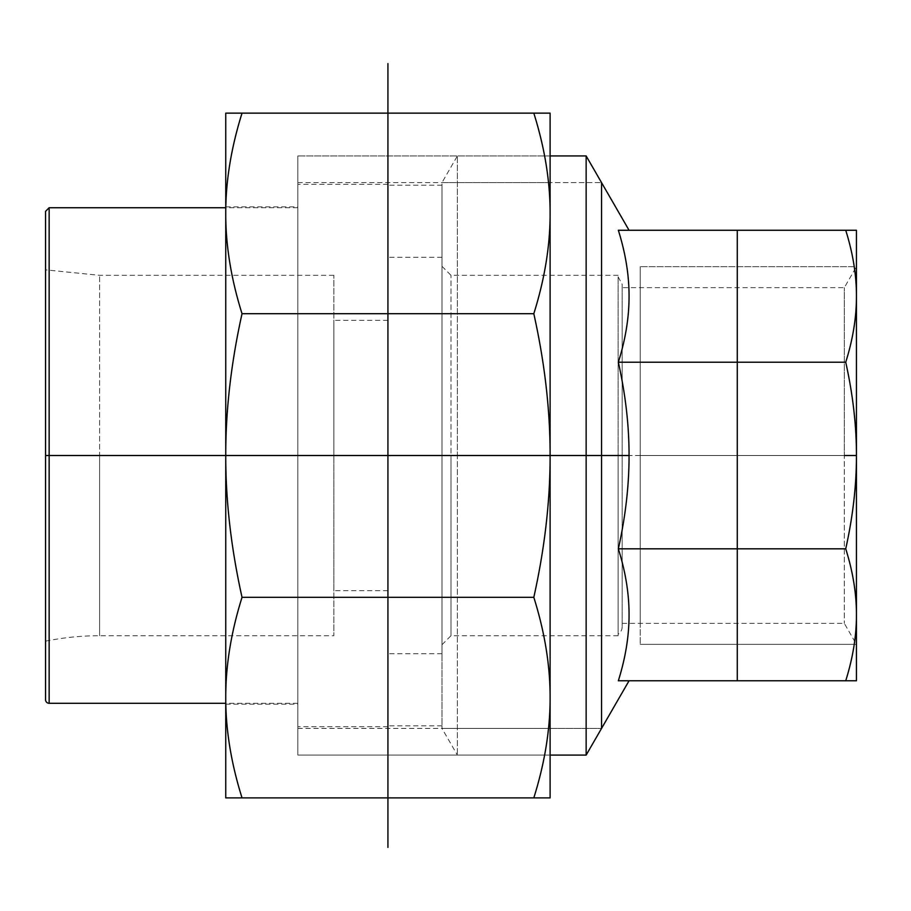 <?xml version="1.0" encoding="UTF-8"?>
<svg xmlns="http://www.w3.org/2000/svg" width="911" height="911" viewBox="0 0 911 911"><rect width="100%" height="100%" fill="white"/><g stroke="black" fill="none" stroke-linecap="round" stroke-linejoin="round"><path stroke-width="0.68" stroke-dasharray="4.55 3.42" d="M845.727 362.214C852.867 394.349 856.431 425.278 856.442 454.999L856.442 296.61C856.442 317.62 852.867 339.496 845.727 362.214L618.341 362.214C625.527 394.554 629.102 425.653 629.057 455.511L450.991 455.511L450.991 275.316L450.991 635.719L450.991 455.511L441.983 455.511L457.379 455.511L457.379 755.094L457.379 155.94L457.379 455.511L550.107 455.511L550.107 113.146L533.812 113.146C544.732 147.889 550.164 181.312 550.107 213.425C550.164 245.526 544.732 278.948 533.812 313.703C544.732 362.84 550.164 410.109 550.107 455.511L297.829 455.511L297.829 184.318L297.829 755.094L297.829 155.94L297.829 755.094L297.829 155.94L297.829 704.192L297.829 206.843L297.829 455.511L225.746 455.511C225.689 410.109 231.121 362.84 242.03 313.703C231.121 278.948 225.689 245.526 225.746 213.425L225.746 797.888L242.03 797.888C231.121 763.145 225.689 729.722 225.746 697.61C225.689 665.508 231.121 632.075 242.03 597.331C231.121 548.194 225.689 500.925 225.746 455.511L225.746 213.413C225.689 181.312 231.121 147.889 242.03 113.146L225.746 113.146L225.746 455.511L550.107 455.511L550.107 728.424L550.107 455.511C550.164 500.925 544.732 548.194 533.812 597.331C544.732 632.075 550.164 665.508 550.107 697.61C550.164 729.722 544.732 763.145 533.812 797.888L550.107 797.888L550.107 213.425L550.107 455.511L297.829 455.511L387.927 455.511L387.927 184.318L387.927 726.716L387.927 185.218L387.927 725.816L387.927 455.511L441.983 455.511L441.983 257.301L441.983 653.734L441.983 185.218L441.983 725.816L441.983 182.61L441.983 728.424L441.983 182.61L441.983 455.511L333.87 455.511L333.87 275.316L333.87 635.719L333.87 320.365L333.87 590.67L333.87 455.511L99.606 455.511L99.606 275.316L99.606 635.719L99.606 455.511L45.55 455.511L45.55 269.861L45.55 641.173L45.55 455.511M45.55 211.352L45.55 699.682M45.55 641.173A270.647 270.647 0 0 1 99.606 635.719L333.87 635.719M550.107 755.094L550.107 155.94L550.107 755.094L297.829 755.094L550.107 755.094L457.379 755.094L441.983 728.424L601.545 728.424L601.545 182.61L601.545 728.424L441.983 728.424M856.442 230.267L845.727 230.267C852.867 252.985 856.442 274.86 856.442 295.881L856.442 230.267M845.727 548.821C852.867 571.539 856.442 593.403 856.442 614.424L856.442 456.035C856.431 485.757 852.867 516.685 845.727 548.821L618.341 548.821C625.527 571.687 629.102 593.676 629.057 614.788C629.102 635.901 625.527 657.901 618.341 680.768L856.442 680.768L856.442 615.153C856.442 636.174 852.867 658.038 845.727 680.768M640.205 455.511L640.205 644.362L640.205 266.672L640.205 623.375L640.205 287.66L640.205 455.511L622.179 455.511L622.179 287.66L622.179 623.375L622.179 284.334L622.179 626.7L622.179 455.511L450.991 455.511L856.442 455.511L856.442 266.672L856.442 644.362L856.442 455.511L640.205 455.511L856.442 455.511L844.315 455.511L844.315 623.375L844.315 287.66L844.315 455.511L640.205 455.511M622.179 626.7A9.019 9.019 0 0 1 618.136 634.227L618.136 276.807L618.136 634.227M856.442 614.424L856.442 615.153M629.057 455.511C629.102 485.381 625.527 516.48 618.341 548.821M856.442 454.999L856.442 456.035M856.442 295.881L856.442 296.61M618.136 455.511L618.136 635.719L618.136 455.511M618.341 362.214C625.527 339.347 629.102 317.358 629.057 296.246C629.102 275.133 625.527 253.133 618.341 230.267L845.727 230.267M586.149 755.094L586.149 155.94M622.179 623.375L844.315 623.375L856.442 644.362L640.205 644.362L856.442 644.362L856.442 266.672L640.205 266.672L856.442 266.672L844.315 287.66L622.179 287.66M533.812 797.888L242.03 797.888M533.812 597.331L242.03 597.331M242.03 313.703L533.812 313.703M533.812 113.146L242.03 113.146M441.983 455.511L601.545 455.511L441.983 455.511M737.284 230.267L737.284 680.768M387.927 797.888L387.927 113.146L387.927 797.888M49.148 207.742L49.148 703.292M387.927 184.318L297.829 184.318M387.927 726.716L297.829 726.716M297.829 207.742L225.746 207.742M297.829 703.292L225.746 703.292M333.87 275.316L99.606 275.316L45.55 269.861M387.927 320.365L333.87 320.365M387.927 590.67L333.87 590.67M441.983 257.301L387.927 257.301M441.983 653.734L387.927 653.734M441.983 185.218L387.927 185.218M441.983 725.816L387.927 725.816M550.107 155.94L297.829 155.94L550.107 155.94L457.379 155.94L441.983 182.61L601.545 182.61L441.983 182.61M297.829 728.424L550.107 728.424M297.829 182.61L550.107 182.61M618.136 276.807L622.179 284.334M618.136 275.316L450.991 275.316L441.983 266.308M618.136 635.719L450.991 635.719L441.983 644.726M225.746 704.192L297.829 704.192M225.746 206.843L297.829 206.843"/><path stroke-width="1.37" d="M45.55 455.511L45.55 211.352L49.148 207.742L49.148 455.511L45.55 455.511L45.55 699.682A3.61 3.61 0 0 0 49.148 703.292L49.148 455.511L225.746 455.511L225.746 113.146L242.03 113.146C231.121 147.889 225.689 181.312 225.746 213.425C225.689 245.526 231.121 278.948 242.03 313.703C231.121 362.84 225.689 410.109 225.746 455.511C225.689 500.925 231.121 548.194 242.03 597.331C231.121 632.075 225.689 665.508 225.746 697.61L225.746 455.511L550.107 455.511L550.107 755.094L586.149 755.094L586.149 455.511L601.545 455.511L601.545 182.61L601.545 728.424L601.545 455.511L629.057 455.511C629.102 425.653 625.527 394.554 618.341 362.214L845.727 362.214C852.867 339.496 856.442 317.62 856.442 296.61L856.442 454.999C856.431 425.278 852.867 394.349 845.727 362.214M550.107 155.94L550.107 455.511C550.164 410.109 544.732 362.84 533.812 313.703C544.732 278.948 550.164 245.526 550.107 213.425C550.164 181.312 544.732 147.889 533.812 113.146L550.107 113.146L550.107 213.425L550.107 155.94L586.149 155.94L586.149 455.511L220.337 455.511L550.107 455.511C550.164 500.925 544.732 548.194 533.812 597.331L242.03 597.331M856.442 295.881C856.442 274.86 852.867 252.985 845.727 230.267L856.442 230.267L856.442 296.61M845.727 680.768C852.867 658.038 856.442 636.174 856.442 615.153L856.442 680.768L618.341 680.768C625.527 657.901 629.102 635.901 629.057 614.788C629.102 593.676 625.527 571.687 618.341 548.821L845.727 548.821C852.867 516.685 856.431 485.757 856.442 456.035L856.442 614.424C856.442 593.403 852.867 571.539 845.727 548.821M856.442 615.153L856.442 614.424M856.442 456.035L856.442 454.999M618.341 548.821C625.527 516.48 629.102 485.381 629.057 455.511M618.341 362.214C625.527 339.347 629.102 317.358 629.057 296.246C629.102 275.133 625.527 253.133 618.341 230.267L845.727 230.267M856.442 266.672L856.442 644.362M225.746 697.61C225.689 729.722 231.121 763.145 242.03 797.888L225.746 797.888L225.746 697.621M533.812 797.888C544.732 763.145 550.164 729.722 550.107 697.61L550.107 797.888L242.03 797.888M550.107 755.094L550.107 697.61C550.164 665.508 544.732 632.075 533.812 597.331M533.812 313.703L242.03 313.703M533.812 113.146L242.03 113.146M737.284 680.768L737.284 230.267M856.442 455.511L844.474 455.511L856.442 455.511M387.927 63.588L387.927 847.412L387.927 63.588M225.746 207.742L49.148 207.742M225.746 703.292L49.148 703.292M629.057 230.267L586.149 155.94M629.057 680.768L586.149 755.094"/></g></svg>
